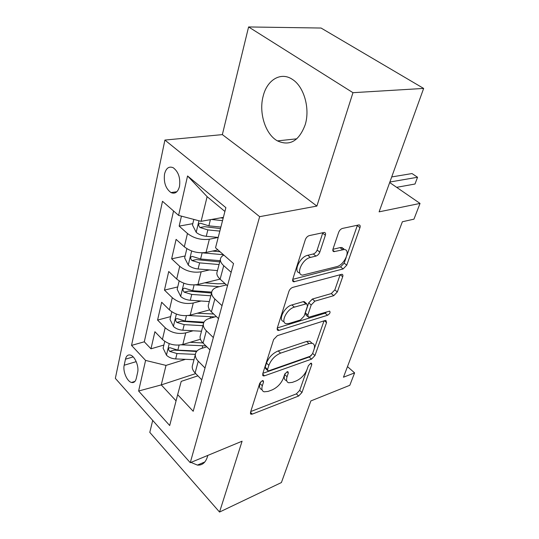 <?xml version="1.0" encoding="UTF-8"?>
<svg xmlns="http://www.w3.org/2000/svg" width="539" height="539" viewBox="0 0 539 539"><rect width="100%" height="100%" fill="white"/><g stroke="black" fill="none" stroke-linecap="round" stroke-linejoin="round"><path stroke-width="0.81" d="M262.257 380.682L259.704 383.344L250.453 412.483L250.958 414.242L252.313 414.1L298.619 396.017L301.961 392.493L311.798 364.532L311.441 363.192L310.733 363.266L308.342 365.779L307.048 369.478C304.771 374.827 301.119 378.654 296.1 380.972L292.313 382.387L288.702 382.778C286.593 382.063 286.041 380.062 287.044 376.774L288.311 373.015L287.92 371.667L287.139 371.748L284.666 374.329L283.406 378.102C281.149 383.559 277.383 387.501 272.107 389.919L268.119 391.408L264.11 391.813C261.981 391.051 261.381 389.043 262.325 385.789L263.551 381.956L263.126 380.601L262.257 380.682M263.221 95.929C258.545 112.651 265.397 134.386 277.45 140.888C289.76 146.426 299.004 141.063 305.175 124.799C310.242 108.763 304.097 86.752 292.549 79.496C281.021 71.417 267.149 79.779 263.221 95.929M190.954 462.395L197.402 465.09C202.179 465.44 205.521 462.684 207.414 456.829L207.778 455.421M164.563 173.908C163.546 182.431 165.689 188.657 170.984 192.585C175.034 194.229 177.863 192.207 179.48 186.521C180.572 178.065 178.497 171.813 173.255 167.757C169.044 165.985 166.147 168.04 164.563 173.908M325.374 235.267C325.846 233.569 325.475 232.626 324.276 232.43L309.325 235.597C307.506 236.183 306.172 237.544 305.33 239.673L292.771 279.229C292.367 280.718 292.69 281.58 293.748 281.803L343.127 268.941L346.759 265.175L359.958 227.653C360.463 225.989 360.146 225.073 359.021 224.898L342.474 228.421C340.776 228.974 339.503 230.281 338.654 232.343L333.014 248.991C332.556 250.574 332.873 251.464 333.958 251.652L344.192 249.517C351.212 249.645 344.401 265.067 336.713 266.65L302.615 275.119C295.305 274.829 302.204 258.983 310.424 257.426L315.942 256.092C317.693 255.486 318.98 254.165 319.802 252.131L325.374 235.267L322.679 233.171L322.814 232.673M152.705 420.42L149.795 432.379L219.541 512.05L281.405 482.553L310.868 400.928L349.811 385.297L354.608 372.88L343.464 377.212L402.377 221.758L413.952 219.164L420.029 203.419L389.684 182.546M352.964 92.688L248.594 26.95L222.351 134.615L316.885 206.073L352.964 92.688L423.647 88.43L379.106 211.847L420.029 203.419M316.885 206.073L259.65 216.671L190.26 462.684L115.353 378.378L164.9 140.066L259.65 216.671M219.541 512.05L242.085 441.205L190.26 462.684M277.376 335.642L273.623 339.53L262.688 373.951L263.315 375.932L264.541 375.811L311.535 359.129L314.965 355.531L326.546 322.612L325.913 320.456L325.051 320.543L277.376 335.642M277.214 328.211L288.917 291.356C289.712 289.362 290.999 288.035 292.792 287.375L341.928 274.263C342.885 274.466 343.141 275.274 342.703 276.702L337.34 291.943L333.769 295.662L314.877 301.16L311.205 304.966L307.816 315.032L308.544 317.289L329.578 311.131C330.602 312.337 329.935 313.711 327.577 315.254L279.054 330.373L278.003 330.468L277.214 328.211M248.594 26.95L321.062 28.035L423.647 88.43M181.441 216.146L179.15 226.111L192.814 223.651M193.824 219.413L192.484 225.053L196.284 232.444C198.891 234.532 202.213 235.812 206.262 236.291L218.201 237.45L209.354 239.228C201.168 240.226 193.872 238.312 187.464 233.488L184.318 246.795L176.105 239.37L171.645 258.814L185.106 255.985M209.462 269.918L201.135 271.831C193.077 273.03 185.928 271.191 179.709 266.313L176.698 279.034L168.734 271.494L164.456 290.11L177.729 286.943M201.081 300.998L193.272 303.019C185.328 304.407 178.335 302.635 172.285 297.703L169.408 309.885L161.673 302.251L157.577 320.078L165.183 327.766C171.065 332.731 177.917 334.436 185.739 332.886L193.11 330.778M170.654 316.602L157.577 320.078M184.318 246.795C190.651 251.646 197.887 253.525 206.026 252.441L217.972 249.921M176.698 279.034C182.856 283.938 189.937 285.751 197.948 284.471L220.074 279.135M169.408 309.885C175.391 314.83 182.33 316.575 190.22 315.12L209.671 309.878M136.259 378.506L137.62 372.429C139.177 366.419 134.865 356.111 130.384 355.066C127.925 354.5 126.288 355.868 125.472 359.176L124.186 365.233C122.697 371.29 127.063 381.545 131.556 382.474C133.881 382.966 135.451 381.646 136.259 378.506M224.904 211.456L207.117 196.661L201.108 221.334L178.591 215.391L162.495 201.283L131.536 345.411L145.584 360.416L166.012 365.402L185.504 359.331M178.591 215.391L187.559 175.97L225.881 207.663L215.533 247.785L233.542 263.578L193.198 411.277L177.654 394.676L169.697 425.527L138.617 391.018L145.584 360.416M226.447 284.902L217.783 287.058C213.963 288.075 211.921 289.962 211.638 292.711L208.263 305.546C208.169 307.654 209.213 309.763 211.403 311.872L218.511 318.603M216.314 316.521L209.415 318.434C205.649 319.553 203.614 321.534 203.304 324.377L200.07 336.646C199.956 338.815 200.953 340.965 203.068 343.1L209.961 349.905M173.545 210.971L144.297 341.8L150.981 348.814L154.902 331.714L162.421 339.429C168.249 344.414 175.047 346.092 182.815 344.475L200.468 339.253M206.828 346.806L201.411 348.464C197.698 349.67 195.67 351.731 195.327 354.655C195.199 356.858 196.169 359.028 198.251 361.177L205.015 368.016M192.76 364.404L192.234 366.399C192.093 368.622 193.05 370.812 195.105 372.968L201.788 379.827M231.164 272.283L223.725 265.673C221.435 263.605 220.316 261.563 220.37 259.562C220.491 257.649 221.664 256.166 223.88 255.102M217.305 271.198L216.826 273.003C216.766 275.038 217.864 277.1 220.121 279.182L227.465 285.825M222.041 305.674L214.839 298.977C212.629 296.874 211.557 294.786 211.638 292.711M213.336 337.555L206.356 330.778C204.214 328.655 203.196 326.519 203.304 324.377M172.285 297.703L164.456 290.11M179.709 266.313L171.645 258.814M187.464 233.488L179.15 226.111M201.108 221.334L223.382 217.345M166.012 365.402L161.255 384.913L176.058 400.854M195.711 373.594L161.255 384.913L138.617 391.018M197.907 375.838L181.219 381.369L177.654 394.676M222.351 134.615L164.9 140.066M354.608 372.88L347.48 366.614M163.869 345.054L150.981 348.814M144.297 341.8L131.536 345.411M341.901 247.745L342.359 247.63M200.582 334.706L200.07 336.646M208.755 303.666L208.263 305.546M187.559 175.97L207.117 196.661M260.478 382.01L259.993 383.532C259.064 386.786 259.67 388.794 261.806 389.562M286.404 380.601C284.289 379.887 283.73 377.879 284.727 374.592L285.097 373.466M250.75 411.553L296.369 393.888L299.711 390.371L306.718 370.34M314.21 348.895L324.006 320.873M262.891 373.311L309.197 357.02L311.272 355.558M267.546 369.471L267.991 370.866L268.826 370.785L310.134 356.279L312.546 353.746L313.941 349.757C315.093 346.126 314.466 343.956 312.074 343.262L308.975 343.586L280.59 353.139C275.112 355.491 271.211 359.553 268.873 365.327L267.546 369.471L265.181 367.221L265.626 368.615L267.492 370.394M311.926 343.127L309.689 341.147L306.583 341.457L308.975 343.586M265.181 367.221L266.495 363.077C268.82 357.31 272.714 353.261 278.191 350.929L306.583 341.457M307.715 316.568L306.078 315.153L305.343 312.896L308.706 302.837L312.371 299.044L331.269 293.593L334.834 289.894L340.176 274.62M277.302 327.928L325.125 313.179L326.897 311.838M294.395 307.129C286.721 308.982 280.01 323.043 286.404 323.703L289.086 323.461L300.425 319.977L304.097 316.171L307.473 306.064L306.678 303.726L294.395 307.129L291.875 304.946C284.201 306.779 277.524 320.82 283.925 321.5M305.074 302.352L304.164 301.577L303.289 301.658L305.802 303.807M291.875 304.946L303.289 301.658M299.792 272.923C292.778 272.276 299.704 256.786 307.776 255.284L313.3 253.97C315.052 253.37 316.332 252.057 317.154 250.022L322.679 233.171M344.273 249.523L341.564 247.482L339.947 247.63L342.575 249.672M332.92 249.301L339.947 247.63M346.833 255.574L357.431 225.181M292.731 279.357L340.56 266.899L344.185 263.147L346.193 257.399M164.752 341.362L163.122 348.214L166.538 355.282C168.862 357.451 171.901 358.664 175.653 358.92L194.006 359.688M181.4 344.825L205.891 345.89M190.119 342.312L202.907 342.939M196.984 351.03L177.843 350.148L169.785 347.655C168.141 348.167 168.134 349.413 169.758 351.401L176.987 353.557L195.361 354.372M196.587 351.489L174.036 350.121L169.758 351.401M171.8 311.805L169.994 319.378L173.504 326.526C175.889 328.682 178.995 329.915 182.815 330.212L201.492 331.236M188.306 315.51L214.872 316.919M197.308 313.206L213.66 314.008M203.951 322.174L185.099 321.069L176.954 318.542C175.182 319.041 175.141 320.328 176.826 322.41L184.21 324.619L202.954 325.697M203.627 322.868L181.165 321.224L176.826 322.41M179.157 280.94L177.163 289.302L180.767 296.531C183.226 298.667 186.4 299.913 190.294 300.263L209.307 301.564M195.347 284.888L219.299 286.681M204.766 282.827L217.668 283.81L225.032 283.629M211.712 292.098L192.672 290.716L184.446 288.156C182.532 288.641 182.452 289.969 184.203 292.151L191.749 294.429L210.83 295.776M211.551 293.048L188.603 291.073L184.203 292.151M343.047 248.627L343.673 248.479M186.851 248.681L184.655 257.885L188.354 265.195C190.887 267.31 194.134 268.57 198.096 268.988L217.466 270.578M202.374 252.845L223.456 254.731M212.494 251.08L220.074 251.767M220.067 260.694L200.589 259.003L192.282 256.416C190.213 256.874 190.092 258.255 191.911 260.553L199.619 262.884L219.056 264.541M219.75 261.907L196.378 259.589L191.911 260.553M211.477 219.481L222.533 220.64M220.498 217.864L223.18 218.147M396.637 187.329L414.996 184.021L417.557 177.257L412.018 173.558L391.705 176.94M220.875 227.067L208.862 225.848L200.481 223.227C198.244 223.658 198.076 225.08 199.969 227.505L207.852 229.904L219.838 231.103M220.491 228.576L204.497 226.67L199.969 227.505M414.996 184.021L417.557 177.257L389.872 182.02M209.354 239.228L206.026 252.441M201.135 271.831L197.948 284.471M193.272 303.019L190.22 315.12M185.739 332.886L182.815 344.475M198.251 361.177L195.105 372.968M223.725 265.673L220.121 279.182M214.839 298.977L211.403 311.872M206.356 330.778L203.068 343.1M165.183 327.766L162.421 339.429M136.219 361.629L124.186 365.233M133.187 356.912L125.472 359.176M259.993 383.532L262.325 385.789M287.004 371.795L288.311 373.015M284.727 374.592L287.044 376.774M310.511 363.36L311.798 364.532M299.711 390.371L301.961 392.493M296.369 393.888L298.619 396.017M250.514 412.288L252.313 414.1M262.244 380.689L263.551 381.956M324.377 320.759L326.546 322.612M312.647 353.456L314.965 355.531M309.197 357.02L311.535 359.129M262.668 374.012L264.541 375.811M278.191 350.929L280.59 353.139M266.495 363.077L268.873 365.327M340.156 274.668L342.703 276.702M334.834 289.894L337.34 291.943M331.269 293.593L333.769 295.662M312.371 299.044L314.877 301.16M308.706 302.837L311.205 304.966M305.343 312.896L307.816 315.032M325.125 313.179L327.577 315.254M277.107 328.615L279.054 330.373M317.154 250.022L319.802 252.131M313.3 253.97L315.942 256.092M307.776 255.284L310.424 257.426M332.799 250.19L334.591 251.598M357.29 225.659L359.958 227.653M344.185 263.147L346.759 265.175M340.56 266.899L343.127 268.941M292.596 280.051L294.59 281.729M169.226 343.639L166.45 355.107M202.758 345.856L202.118 348.248M176.987 353.557L175.653 358.92M179.096 345.122L177.843 350.148M176.381 314.096L173.41 326.351M210.5 316.871L210.129 318.239M184.21 324.619L182.815 330.212M186.44 315.692L185.099 321.069M183.846 283.238L180.673 296.349M191.749 294.429L190.294 300.263M194.107 284.963L192.672 290.716M191.655 250.992L188.259 265.013M199.619 262.884L198.096 268.988M202.125 252.845L200.589 259.003M198.972 220.774L196.189 232.262M207.852 229.904L206.262 236.291M210.405 219.669L208.862 225.848M296.848 138.813L277.45 140.888M204.82 461.977L197.402 465.09M176.88 191.722L170.984 192.585M195.327 354.655L192.234 366.399M220.37 259.562L216.826 273.003M134.939 381.403L131.556 382.474M250.386 413.662L250.958 414.242M262.614 375.259L263.315 375.932M309.689 341.147L312.074 343.262M304.164 301.577L306.678 303.726M277.127 329.679L278.003 330.468M341.564 247.482L344.192 249.517M332.893 250.817L333.958 251.652M292.67 280.893L293.748 281.803"/></g></svg>
